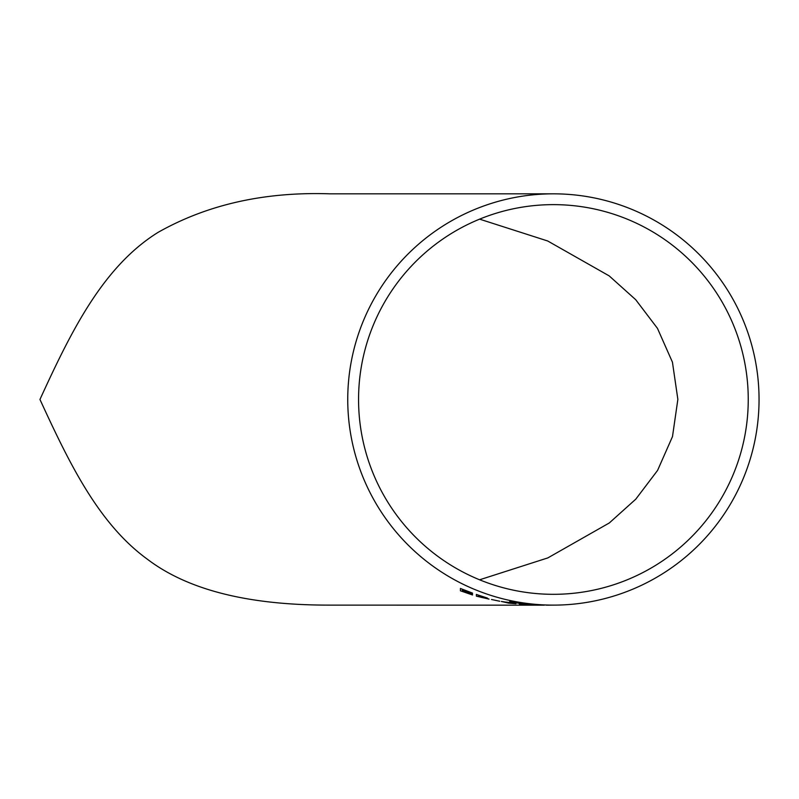 <?xml version="1.0" encoding="UTF-8"?>
<svg xmlns="http://www.w3.org/2000/svg" width="799" height="799" viewBox="0 0 799 799"><rect width="100%" height="100%" fill="white"/><g stroke="black" fill="none" stroke-linecap="round" stroke-linejoin="round"><path stroke-width="1.2" d="M549.043 605.123L553.397 605.123A205.653 205.653 0 0 0 759.05 399.47A205.653 205.653 0 0 0 553.397 193.827L329.747 193.827C264.619 191.65 207.38 204.504 158.052 232.379C102.662 266.826 70.841 332.044 39.95 399.47C68.794 462.082 98.097 523.395 147.336 559.19C194.297 594.915 262.432 605.203 329.747 605.123L538.746 605.173M547.575 605.123L546.077 605.123M548.913 605.123L548.014 605.173M553.397 193.827A205.653 205.653 0 0 0 347.745 399.47A205.653 205.653 0 0 0 553.397 605.123M544.299 605.173L527.39 604.154M460.424 590.731L460.424 588.473L472.519 593.098L460.424 588.523L460.424 590.791L472.519 594.985L462.351 591.27L462.351 590.411L472.519 594.066L462.351 590.131L462.351 589.472M472.519 594.786L462.351 591.22L462.351 590.361M487.37 598.061L476.374 594.456L476.374 596.154L489.028 599.11L476.374 594.396L476.374 596.104M489.028 599.11L484.893 597.642M499.745 601.248L491.495 599.5M515.974 603.704L501.402 601.447L508.573 603.125L515.974 603.704L501.402 601.497M527.39 604.613L519.27 603.814L529.218 604.733L519.54 604.334M532.474 604.893L519.27 603.814M511.71 601.637L509.782 601.267L509.782 601.877L523.535 603.874L509.782 601.208L509.782 601.827M523.535 603.724L511.71 601.807M534.931 604.763L531.345 604.513M553.397 594.316A194.836 194.836 0 0 0 748.244 399.47A194.836 194.836 0 0 0 553.397 204.634A194.836 194.836 0 0 0 358.561 399.47A194.836 194.836 0 0 0 553.397 594.316M479.61 579.794L547.844 557.902L609.297 522.965L635.774 499.175L657.577 470.411L672.488 436.604L677.862 399.38L672.438 362.177L657.467 328.359L635.694 299.685L609.178 275.885L547.705 240.988L479.61 219.146M554.037 605.123L546.636 605.173M541.412 605.063L529.517 604.334L541.412 605.063M539.285 605.173L541.932 605.173M508.633 602.396L514.047 603.475L508.633 603.045L503.32 601.847L508.633 602.396M514.047 603.415L513.238 603.535M513.238 603.485L508.633 603.045M508.633 602.995L503.32 601.797M485.452 597.552L478.301 595.235L485.452 597.552M478.301 596.543L478.301 595.924L487.1 598.631L478.301 596.543M485.452 597.492L478.301 595.185M487.1 598.581L481.038 597.312M481.038 597.262L478.301 596.483L478.301 595.864M472.519 593.887L462.351 590.191L462.351 589.532L472.519 593.148M547.575 605.173L549.362 605.173M538.656 605.173L543.55 605.173"/></g></svg>
